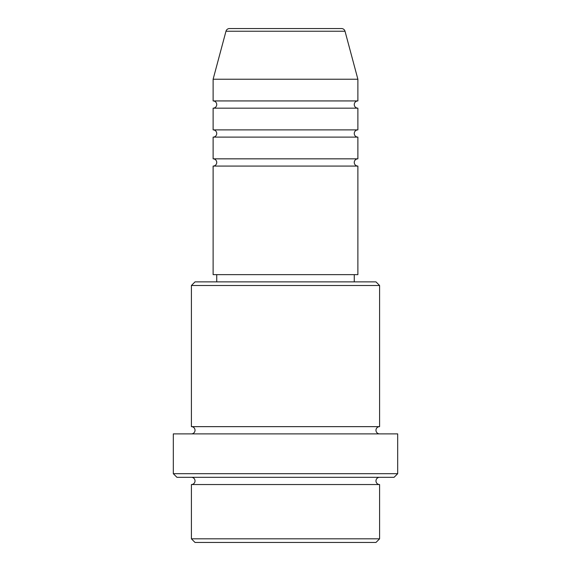<?xml version="1.0" encoding="UTF-8"?>
<svg xmlns="http://www.w3.org/2000/svg" width="571" height="571" viewBox="0 0 571 571"><rect width="100%" height="100%" fill="white"/><g stroke="black" fill="none" stroke-linecap="round" stroke-linejoin="round"><path stroke-width="0.86" d="M341.529 28.55L229.471 28.55L341.529 28.55A3.619 3.619 0 0 1 345.02 31.234L357.881 79.219L213.119 79.219L213.119 100.931A3.619 3.619 0 0 1 216.737 104.55A3.619 3.619 0 0 1 213.119 108.169L213.119 129.881A3.619 3.619 0 0 1 216.737 133.5A3.619 3.619 0 0 1 213.119 137.119L213.119 158.838A3.619 3.619 0 0 1 216.737 162.457A3.619 3.619 0 0 1 213.119 166.075L213.119 274.644L357.881 274.644L357.881 166.075L213.119 166.075M229.471 28.55A3.619 3.619 0 0 0 225.98 31.234L213.119 79.219M357.881 79.219L357.881 100.931A3.619 3.619 0 0 0 354.263 104.55A3.619 3.619 0 0 0 357.881 108.169L357.881 129.881A3.619 3.619 0 0 0 354.263 133.5A3.619 3.619 0 0 0 357.881 137.119L357.881 158.838A3.619 3.619 0 0 0 354.263 162.457A3.619 3.619 0 0 0 357.881 166.075M375.975 542.45L195.025 542.45L191.406 538.831L379.594 538.831L375.975 542.45M191.406 285.5L195.025 281.881L375.975 281.881L379.594 285.5L191.406 285.5L191.406 426.644A3.619 3.619 0 0 1 195.025 430.263A3.619 3.619 0 0 1 191.406 433.881M394.069 477.306L176.931 477.306L173.313 473.687L397.687 473.687L394.069 477.306M191.406 477.306A3.619 3.619 0 0 1 195.025 480.925A3.619 3.619 0 0 1 191.406 484.543L191.406 538.831M379.594 477.306A3.619 3.619 0 0 0 375.975 480.925A3.619 3.619 0 0 0 379.594 484.543L191.406 484.543M379.594 285.5L379.594 426.644A3.619 3.619 0 0 0 375.975 430.263A3.619 3.619 0 0 0 379.594 433.881M357.881 137.119L213.119 137.119M357.881 158.838L213.119 158.838M216.737 274.644L216.737 281.881M354.263 274.644L354.263 281.881M379.594 426.644L191.406 426.644M397.687 473.687L397.687 433.881L173.313 433.881L173.313 473.687M379.594 484.543L379.594 538.831M357.881 100.931L213.119 100.931M357.881 108.169L213.119 108.169M357.881 129.881L213.119 129.881M345.02 31.234L225.98 31.234"/></g></svg>
